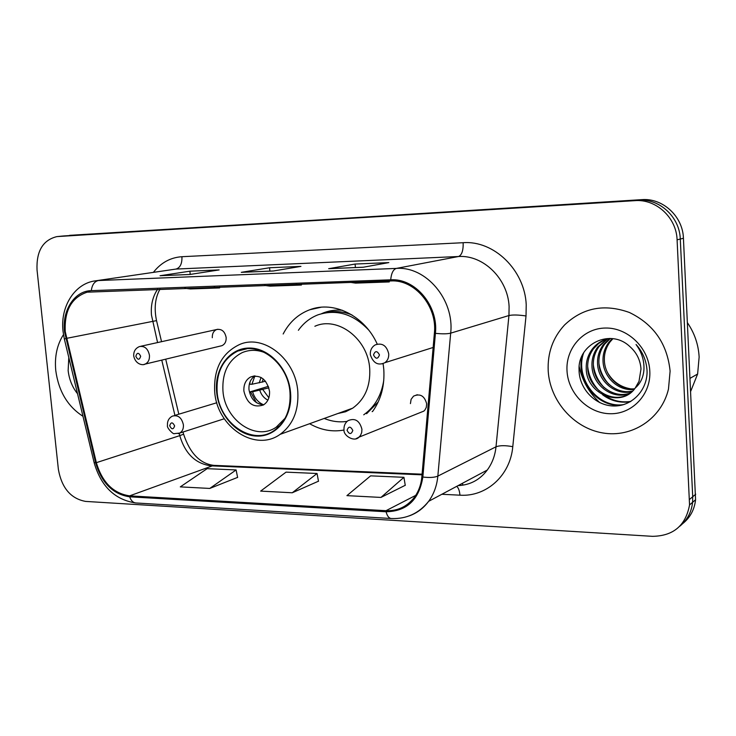 <?xml version="1.0" encoding="UTF-8"?>
<svg xmlns="http://www.w3.org/2000/svg" width="736" height="736" viewBox="0 0 736 736"><rect width="100%" height="100%" fill="white"/><g stroke="black" fill="none" stroke-linecap="round" stroke-linejoin="round"><path stroke-width="1.1" d="M309.617 423.715C320.767 430.082 332.24 432.188 344.052 430.026M372.591 411.479C381.064 399.63 384.799 385.581 383.787 369.343L383.116 363.584M419.814 412.721L423.844 411.111L424.976 409.915L426.282 407.394L426.678 403.843C424.534 395.839 420.155 393.263 413.54 396.134L411.093 399.354L410.44 403.613M220.57 346.012L221.858 345.699C224.885 344.319 226.32 341.596 226.154 337.539C224.876 331.439 221.738 328.762 216.761 329.498C213.624 330.841 212.143 333.583 212.299 337.732M377.209 344.062C364.568 315.634 333.647 300.444 309.755 309.755C298.154 314.171 289.285 322.248 283.158 333.997M682.75 523.59C690.166 517.592 694.444 509.652 695.575 499.753L683.431 238.262C682.852 216.292 662.648 197.818 641.755 199.649L63.314 235.971M57.831 236.541L56.838 236.624C42.881 240.083 36.285 251.169 37.03 269.891L58.383 469.412C61.741 487.996 70.812 498.658 85.588 501.409L652.409 536.332C673.348 536.038 685.731 525.578 689.549 504.933L677.092 239.835C676.476 217.552 656.024 198.812 634.892 200.652L57.831 236.541L638.342 200.146L69.589 235.345M677.092 239.835L680.285 239.044C679.687 216.918 659.355 198.315 638.342 200.146C659.355 198.315 679.687 216.918 680.285 239.044L692.714 496.736L680.285 239.044L683.431 238.262M679.678 526.314C687.148 520.288 691.444 512.293 692.585 502.329L692.714 496.736L692.585 502.329C691.444 512.293 687.148 520.288 679.678 526.314M55.77 370.576C58.604 391.212 67.666 406.447 82.966 416.282C67.666 406.447 58.604 391.212 55.77 370.576C54.455 356.73 57.022 344.752 63.471 334.632C57.022 344.752 54.455 356.73 55.77 370.576M548.21 370.999C549.93 400.761 573.602 428.048 602.692 432.934C631.736 438.076 661.443 418.996 668.472 389.068L670.11 371.11C667.285 343.786 653.715 324.245 629.39 312.478C604.357 303.508 582.728 307.703 564.484 325.054C552.81 337.796 547.391 353.105 548.21 370.999C549.93 400.761 573.602 428.048 602.692 432.934C631.736 438.076 661.443 418.996 668.472 389.068L670.11 371.11C667.285 343.786 653.715 324.245 629.39 312.478C604.357 303.508 582.728 307.703 564.484 325.054C552.81 337.796 547.391 353.105 548.21 370.999M65.256 331.651C64.244 310.574 71.548 297.418 87.188 292.174L390.788 280.95C414.589 279.248 437.442 306.25 434.396 333.141L421.857 476.799C421.084 484.941 418.444 491.979 413.926 497.922C406.668 506.874 397.357 511.134 385.995 510.692L129.6 495.862C113.289 493.414 102.212 482.356 96.352 462.668L65.256 331.651M64.51 331.66L95.634 462.806C101.632 482.972 112.985 494.307 129.692 496.818L386.078 511.768C406.87 511.345 419.124 499.762 422.85 477.029L435.418 333.325C438.555 305.753 415.095 278.061 390.706 279.818L91.301 290.646C74.437 290.858 61.934 310.482 64.51 331.66M363.17 267.251L388.82 262.596L355.111 264.049L328.67 268.686L363.17 267.251M329.434 268.658L328.67 268.686M355.387 267.545L355.111 264.049M189.842 274.482L219.135 269.919L189.897 271.188L160.062 275.724L189.842 274.482M160.908 275.696L160.062 275.724M190.201 274.427L189.897 271.188M273.304 271.004L300.941 266.386L269.588 267.748L241.288 272.338L273.304 271.004M242.098 272.302L241.288 272.338M269.882 271.124L269.588 267.748M209.769 488.437L236.1 469.945L207.138 468.666L180.302 486.882L209.769 488.437L237.599 477.388M380.954 497.426L403.926 477.314L370.622 475.852L346.923 495.641L380.954 497.426L405.242 485.291M292.266 492.77L317.06 473.496L286.046 472.135L260.636 491.105L292.266 492.77L318.486 481.197M264.73 285.448L270.066 286.138L301.41 285.034L301.42 284.142M296.203 284.326L301.41 285.034M184.754 288.3L190.385 288.954L219.622 287.923L219.632 287.058M214.093 287.252L219.622 287.923M350.584 282.385L355.571 283.121L389.27 281.934L389.28 281.005M384.44 281.17L389.27 281.934M317.06 473.496L318.504 481.326M236.1 469.945L237.627 477.508M403.926 477.314L405.269 485.42M68.788 357.438L68.144 370.585C69.166 379.399 72.294 387.127 77.538 393.751M351.974 314.953C342.755 311.245 333.656 310.583 324.677 312.947M368.626 329.976C353.216 313.867 336.315 308.826 317.934 314.852C310.04 317.924 303.526 323.067 298.384 330.289M337.907 413.503L345.616 411.746L352.719 408.158C364.817 399.381 370.484 386.317 369.73 368.966C368.248 339.011 337.714 315.781 314.87 326.278M217.138 391.892C218.969 422.942 252.264 446.209 274.068 430.569C285.559 422.252 290.876 409.612 290.002 392.638C288.328 363.492 259.127 340.75 237.792 351.054C223.045 358.607 216.163 372.223 217.138 391.892M324.208 418.444C331.761 421.526 339.397 422.51 347.098 421.378M363.713 414.81L364.081 414.552C374.918 406.686 381.487 395.241 383.778 380.218M366.602 413.724L378.212 401.948M285.136 418.186L276.239 427.156C255.778 441.674 224.646 419.888 222.944 390.834C222.042 372.471 228.464 359.729 242.208 352.618C249.633 349.499 257.379 349.591 265.438 352.894M243.883 391.037C246.882 403.475 253.386 408.121 263.396 404.984C267.803 402.123 269.845 397.56 269.532 391.285C266.708 379.178 260.406 374.412 250.608 376.979C245.796 379.739 243.561 384.431 243.883 391.037M255.033 375.894C250.654 378.773 248.639 383.327 248.97 389.528C250.682 399.078 255.604 404.156 263.746 404.772M254.868 375.986L251.914 384.266L249.78 384.256L250.102 381.736M251.914 384.266L265.521 381.248M256.404 402.629L250.442 391.745L268.41 386.345M263.552 404.782C258.152 402.463 254.49 398.13 252.577 391.764L250.442 391.745M268.898 387.844L252.577 391.764M690.764 391.147L697.618 374.017L699.136 357.043C698.455 344.632 694.572 333.224 687.488 322.81M634.147 389.381C618.479 391.598 603.189 377.08 603.005 360.576C602.83 354.053 604.725 348.018 608.7 342.479L612.242 338.588M634.644 388.774C619.252 390.476 604.541 376.133 604.357 359.978C604.182 353.473 606.078 347.456 610.034 341.927L612.913 338.67M632.003 391.58C615.462 396.069 597.66 380.926 597.531 362.995C597.356 356.408 599.27 350.318 603.272 344.724L609.84 338.422C602.48 339.802 596.565 343.445 592.075 349.342C588.009 355.046 586.058 361.256 586.242 367.991C585.681 394.284 621.34 408.517 635.214 388.038L639.014 381.331L640.992 368.994C640.338 359.996 636.603 352.507 629.795 346.527C610.319 327.934 577.788 344.172 579.057 369.573C578.873 388.47 594.992 405.297 612.913 405.968C630.862 406.861 646.567 391.57 647.073 372.683L647.027 370.429C646.383 360.557 642.721 351.918 636.051 344.485C641.737 352.296 644.368 360.704 643.936 369.693C643.365 377.329 640.458 383.447 635.214 388.038M632.555 391.055C616.198 394.956 599.058 379.951 598.911 362.388C598.736 355.81 600.65 349.738 604.642 344.154L610.392 338.44M629.63 393.475C612.619 400.513 591.965 384.882 591.946 365.47C591.772 358.809 593.694 352.654 597.733 347.006L606.924 339.084M630.246 393.033C613.309 399.409 593.4 383.879 593.354 364.844C593.179 358.202 595.102 352.066 599.132 346.435L607.642 338.891M627.707 394.708C610.632 403.797 587.576 387.946 587.687 367.356C587.503 360.64 589.444 354.439 593.501 348.754L598.653 343.464L604.78 339.793M630.228 388.764C620.255 386.924 612.619 381.432 607.32 372.296M567.024 371.018C568.21 393.53 588.082 413.466 610.135 413.733C632.206 414.331 651.158 394.441 649.805 371.091C648.775 347.732 627.587 327.456 605.378 328.035C583.151 328.265 565.515 348.505 567.024 371.018M579.204 366.583C582.204 380.742 589.067 392.766 599.785 402.638M623.898 404.57C597.853 408.774 574.512 378.01 583.657 352.894M630.908 401.396C621.902 402.748 613.585 401.037 605.958 396.272M599.389 391.055C592.609 384.091 588.708 375.875 587.668 366.408M604.146 387.614C598.11 381.138 594.513 373.603 593.363 365.001M608.764 384.164C603.483 378.221 600.217 371.404 598.975 363.704M622.178 405.048C597.301 408.268 575.129 379.748 582.296 355.414M630.329 401.746C620.025 403.227 610.779 400.899 602.572 394.754M641.755 199.649L634.892 200.652M695.713 494.206L689.687 499.302M157.605 289.276C152.683 296.599 150.65 305.219 151.487 315.155L157.578 342.562M153.447 272.283C160.991 262.697 170.485 257.499 181.93 256.708L463.165 242.705C463.367 250.498 461.822 255.098 458.519 256.514L176.024 269.063L96.802 280.646M463.165 242.705C493.92 240.295 524.768 270.048 526.222 304.741L526.019 315.965L512.78 446.688C510.25 475.704 486.229 497.012 459.936 495.181L441.858 494.27M435.418 333.325C442.235 334.043 447.322 333.988 450.68 333.15L508.944 315.532L509.1 306.516C507.877 278.686 483.258 254.739 458.519 256.514L396.373 268.41C425.951 266.119 454.572 299.681 450.68 333.15L437.837 476.109C436.908 485.732 433.854 494.141 428.656 501.317C423.448 508.309 416.907 513.194 409.023 515.964M95.634 462.806L94.116 462.558L64.363 339.084L65.697 338.551M391.028 518.503L136.132 502.982C133.198 502.798 131.054 500.747 129.692 496.818M386.078 511.768C387.219 516.12 389.004 518.374 391.442 518.53C406.548 519.11 418.95 513.369 428.656 501.317L487.241 470.065C492.154 463.404 495.08 455.648 496.009 446.789L508.944 315.532C512.799 314.704 518.494 314.842 526.019 315.965M422.85 477.029C429.502 477.839 434.498 477.526 437.837 476.109L496.009 446.789C499.845 445.354 505.439 445.326 512.78 446.688M390.706 279.818C391.322 273.222 393.217 269.422 396.373 268.41L98.32 280.545C94.42 281.474 92.074 284.841 91.301 290.646M62.992 330.988C60.26 307.464 73.793 284.685 93.684 281.106L176.024 269.063C180.2 267.748 182.169 263.635 181.93 256.708M456.762 486.321C458.519 487.94 459.577 490.894 459.936 495.181M385.995 510.692L415.72 495.374M66.415 338.376L156.529 320.629L161.552 341.688M96.352 462.668L179.768 435.638C185.15 453.735 195.601 463.8 211.122 465.851L422.022 474.83M161.764 360.116L174.929 415.362M179.216 433.32L179.768 435.638L183.586 434.185C189.934 453.284 199.99 463.68 213.771 465.364L214.369 465.391M129.6 495.862L213.771 465.364L422.078 474.186M183.457 433.66L183.062 432.004M462.364 483.331L462.926 485.162M156.575 320.822L156.529 320.629C153.98 308.292 155.121 297.813 159.96 289.193M290.554 392.638C288.687 368.626 268.907 347.622 249.099 348.045C229.246 348.119 214.342 368.764 216.623 391.892C218.61 415.012 237.167 435.648 256.873 436.108C276.607 436.926 292.726 416.65 290.554 392.638M214.664 391.304C213.688 368.727 221.867 353.188 239.191 344.696C263.258 333.426 295.946 359.048 297.813 391.791C298.779 410.743 292.882 424.939 280.131 434.35L352.719 408.158M342.534 310.307C335.156 309.598 328.164 310.721 321.577 313.665M372.158 411.645L372.913 411.038M259.173 382.913L261.068 377.458M262.237 382.214L263.166 378.884M267.904 400.136C264.049 398.204 261.354 394.947 259.826 390.384M268.87 397.78L262.89 389.657M133.713 355.801C133.566 351.293 135.498 348.211 139.518 346.546C144.734 345.791 148.046 348.717 149.454 355.332C149.675 359.72 148.203 362.655 145.038 364.127L144.035 364.394M135.829 356.288C137.834 360.198 139.444 360.189 140.677 356.261C138.672 352.351 137.062 352.36 135.829 356.288M370.282 354.228C370.208 350.097 371.836 346.996 375.167 344.908C382.177 342.553 386.704 345.543 388.728 353.887C388.893 357.751 387.596 360.686 384.845 362.71L382.122 363.86M373.511 354.945C375.829 359.278 377.816 359.269 379.472 354.918C377.145 350.584 375.167 350.594 373.511 354.945M167.44 424.957C167.311 420.928 168.958 417.984 172.39 416.125C178.038 414.708 181.709 417.606 183.402 424.828C183.632 428.692 182.408 431.434 179.759 433.062L178.278 433.614M174.634 425.896C172.61 421.94 170.954 421.894 169.685 425.767C171.709 429.723 173.356 429.769 174.634 425.896M343.979 429.198C343.905 425.638 345.212 422.814 347.898 420.734C354.908 417.689 359.591 420.532 361.937 429.281L361.707 432.529L360.52 435.381L358.975 437.156L356.114 438.656M352.82 430.44C350.557 426.162 348.625 426.116 347.042 430.293C349.306 434.562 351.228 434.608 352.82 430.44M417.303 394.717L413.54 396.134M321.089 307.243L309.755 309.755M695.575 499.753L689.549 504.933M87.188 292.174L90.013 291.723M63.048 331.504L64.326 338.946M94.199 462.926C101.09 486.404 114.89 499.744 135.599 502.946M57.399 236.569L62.753 236.026M487.241 470.065C479.881 479.854 470.157 485.033 458.068 485.622M165.71 359.168L178.82 414.193M273.498 270.968L241.647 272.302M190.044 274.454L160.439 275.687M363.345 267.214L329.001 268.649M246.79 348.8L237.792 351.054M214.691 391.672C216.872 426.908 255.199 452.474 280.131 434.35M276.239 427.156L279.505 426.006M254.297 375.93L250.608 376.979M610.034 341.927L608.7 342.479M604.642 344.154L603.272 344.724M599.132 346.435L597.733 347.006M593.501 348.754L592.075 349.342M697.618 374.017L690.147 378.276M221.858 345.699L145.038 364.127C143.327 365.461 135.7 364.909 133.74 356.132M217.911 329.25L140.723 346.279M433.145 347.475L384.845 362.71C378.074 365.875 373.235 363.207 370.318 354.688M216.826 402.748L174.248 415.573M224.25 418.766L179.759 433.062L174.358 433.633C173.687 434.902 166.373 427.708 167.486 425.454M423.844 411.111L358.975 437.156C354.228 442.538 343.114 435.427 344.025 429.842"/></g></svg>
